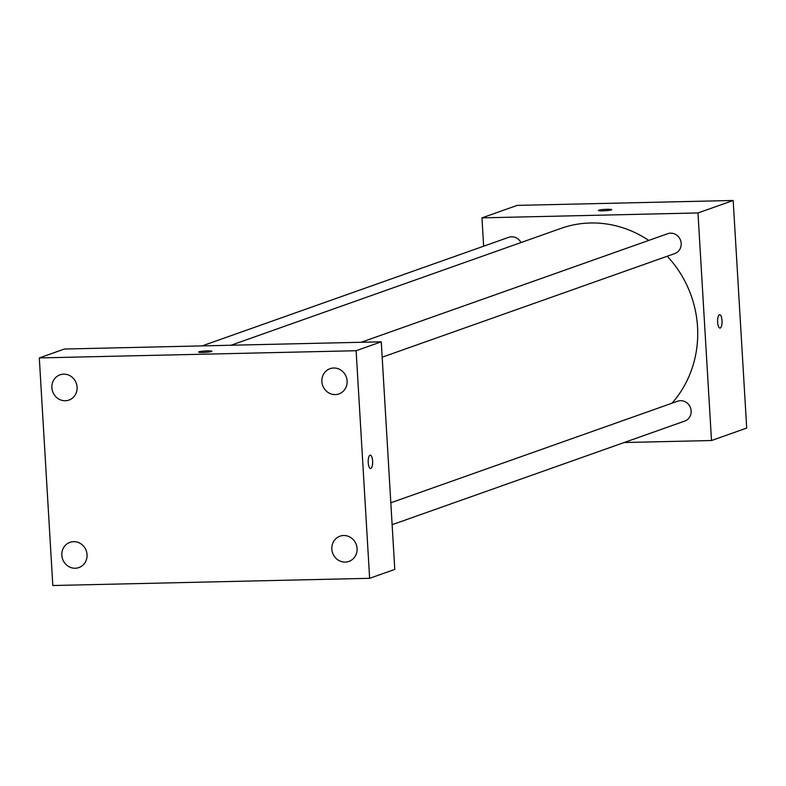 <?xml version="1.0" encoding="UTF-8"?>
<svg xmlns="http://www.w3.org/2000/svg" width="786" height="786" viewBox="0 0 786 786"><rect width="100%" height="100%" fill="white"/><g stroke="black" fill="none" stroke-linecap="round" stroke-linejoin="round"><path stroke-width="1.18" d="M483.645 246.205L481.965 217.86L517.168 205.392L733.181 200.479L746.7 428.065L711.497 440.533L624.172 442.518M481.965 217.86L697.978 212.947L733.181 200.479M611.361 209.921A6.681 0.688 176.6 0 1 603.962 210.805A6.681 0.688 176.6 0 1 598.382 210.461A6.681 0.688 176.6 0 1 605.014 209.371A6.681 0.688 176.6 0 1 611.734 209.666A6.681 0.688 176.6 0 1 611.361 209.921M672.001 403.218A106.965 100.235 -109.5 0 0 697.536 326.907A106.965 100.235 -109.5 0 0 667.245 256.236M648.715 240.428A106.965 100.235 -109.5 0 0 561.027 228.372L231.055 345.241M697.978 212.947L711.497 440.533M520.971 242.56A10.542 9.884 -109.5 0 0 508.738 237.313L202.169 345.889M382.173 357.198L674.771 253.573A10.542 9.884 -109.5 0 0 681.187 243.414A10.542 9.884 -109.5 0 0 667.727 233.697L361.157 342.274M390.829 502.794L677.679 401.204A10.542 9.884 70.5 0 1 690.511 407.846A10.542 9.884 70.5 0 1 684.714 421.08L392.126 524.704M717.628 322.172A6.681 2.23 -91.3 0 1 719.671 314.714A6.681 2.23 -91.3 0 1 722.049 321.346A6.681 2.23 -91.3 0 1 719.976 328.076A6.681 2.23 -91.3 0 1 717.628 322.172M719.671 314.714A6.681 2.23 -91.3 0 1 722.049 321.346A6.681 2.23 -91.3 0 1 719.976 328.076M598.382 210.461A6.681 0.688 176.6 0 1 605.014 209.381A6.681 0.688 176.6 0 1 611.734 209.666M64.442 349.023L381.259 341.822L394.778 569.408L369.636 578.309L52.819 585.521L39.3 357.935L64.442 349.023M39.3 357.935L356.117 350.723L381.259 341.822M356.117 350.723L369.636 578.309M368.221 462.62A6.681 2.23 -91.3 0 1 370.265 455.163A6.681 2.23 -91.3 0 1 372.652 461.795A6.681 2.23 -91.3 0 1 370.57 468.525A6.681 2.23 -91.3 0 1 368.221 462.62M203.053 352.433A6.681 0.688 176.6 0 1 198.583 352.049A6.681 0.688 176.6 0 1 205.215 350.969A6.681 0.688 176.6 0 1 211.925 351.263A6.681 0.688 176.6 0 1 203.053 352.433M75.23 568.239A13.382 12.547 -109.5 0 0 78.905 567.561A13.382 12.547 -109.5 0 0 87.049 554.661A13.382 12.547 -109.5 0 0 69.974 542.33A13.382 12.547 -109.5 0 0 62.084 557.205A13.382 12.547 -109.5 0 0 75.23 568.239M345.241 562.088A13.382 12.547 -109.5 0 0 348.925 561.42A13.382 12.547 -109.5 0 0 357.07 548.51A13.382 12.547 -109.5 0 0 339.984 536.18A13.382 12.547 -109.5 0 0 332.095 551.065A13.382 12.547 -109.5 0 0 345.241 562.088M335.288 394.592A13.382 12.547 -109.5 0 0 338.972 393.914A13.382 12.547 -109.5 0 0 347.117 381.014A13.382 12.547 -109.5 0 0 330.032 368.683A13.382 12.547 -109.5 0 0 322.142 383.558A13.382 12.547 -109.5 0 0 335.288 394.592M65.277 400.732A13.382 12.547 -109.5 0 0 68.952 400.064A13.382 12.547 -109.5 0 0 77.097 387.154A13.382 12.547 -109.5 0 0 60.021 374.824A13.382 12.547 -109.5 0 0 52.131 389.709A13.382 12.547 -109.5 0 0 65.277 400.732M198.583 352.059A6.681 0.688 176.6 0 1 205.215 350.978A6.681 0.688 176.6 0 1 211.925 351.263M370.265 455.163A6.681 2.23 -91.3 0 1 372.643 461.795A6.681 2.23 -91.3 0 1 370.57 468.525"/></g></svg>
